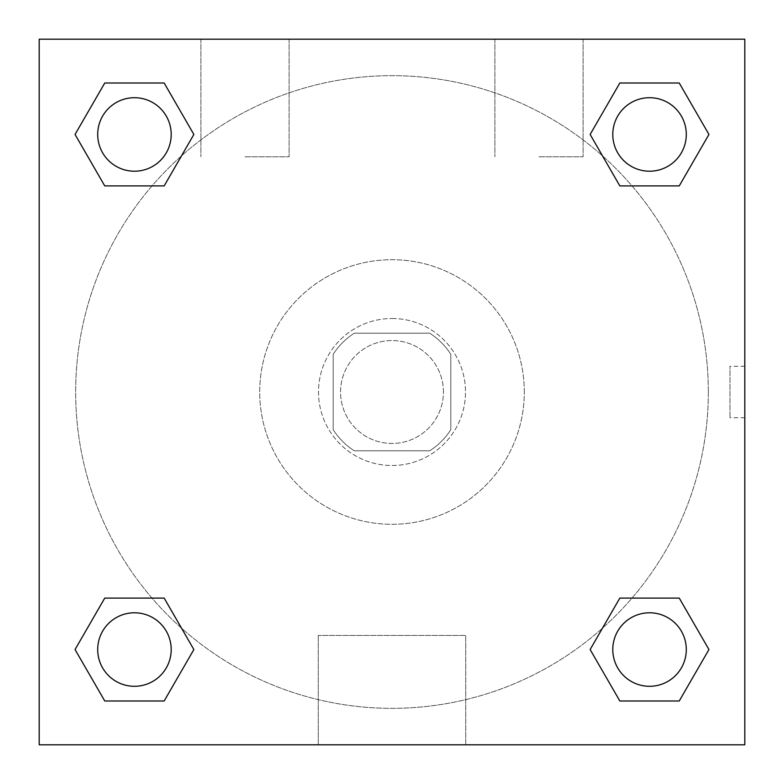 <?xml version="1.0" encoding="UTF-8"?>
<svg xmlns="http://www.w3.org/2000/svg" width="784" height="784" viewBox="0 0 784 784"><rect width="100%" height="100%" fill="white"/><g stroke="black" fill="none" stroke-linecap="round" stroke-linejoin="round"><path stroke-width="0.59" stroke-dasharray="3.92 2.94" d="M443.45 392A51.45 51.45 0 0 0 366.275 347.439A51.45 51.45 0 0 0 366.275 436.561A51.45 51.45 0 0 0 443.45 392A51.45 51.45 0 0 0 366.275 347.439A51.45 51.45 0 0 0 366.275 436.561A51.45 51.45 0 0 0 443.45 392M429.71 450.8L354.29 450.8A69.854 69.854 0 0 1 333.2 429.71L333.2 354.29A69.854 69.854 0 0 1 354.29 333.2L429.71 333.2A69.854 69.854 0 0 1 450.8 354.29L450.8 429.71A69.854 69.854 0 0 1 429.71 450.8L354.29 450.8A69.854 69.854 0 0 1 333.2 429.71L333.2 354.29A69.854 69.854 0 0 1 354.29 333.2L429.71 333.2A69.854 69.854 0 0 1 450.8 354.29L450.8 429.71A69.854 69.854 0 0 1 429.71 450.8M392 318.5A73.5 73.5 0 0 1 455.651 428.75A73.5 73.5 0 0 1 328.349 428.75A73.5 73.5 0 0 1 392 318.5A73.5 73.5 0 0 0 318.5 392A73.5 73.5 0 0 0 392 465.5A73.5 73.5 0 0 0 465.5 392A73.5 73.5 0 0 0 392 318.5M524.3 392A132.3 132.3 0 0 0 325.85 277.428A132.3 132.3 0 0 0 325.85 506.572A132.3 132.3 0 0 0 524.3 392A132.3 132.3 0 0 0 325.85 277.428A132.3 132.3 0 0 0 325.85 506.572A132.3 132.3 0 0 0 524.3 392M39.2 39.2L744.8 39.2L744.8 744.8L39.2 744.8L39.2 39.2L744.8 39.2L744.8 744.8L39.2 744.8L39.2 39.2L744.8 39.2L744.8 744.8L39.2 744.8L39.2 39.2M619.84 185.906L590.136 134.456L619.84 185.906L590.136 134.456L619.84 185.906L590.136 134.456L619.84 83.006L679.248 83.006L708.952 134.456L679.248 185.906L632.002 185.906M151.998 185.906L104.752 185.906L75.048 134.456L104.752 185.906L151.998 185.906L104.752 185.906L75.048 134.456L104.752 83.006L164.16 83.006L193.864 134.456L164.16 185.906L193.864 134.456L164.16 83.006L193.864 134.456L164.16 185.906M164.16 598.094L193.864 649.544L164.16 598.094L193.864 649.544L164.16 700.994L193.864 649.544L164.16 598.094L193.864 649.544L164.16 700.994L104.752 700.994L75.048 649.544L104.752 598.094L151.998 598.094M632.002 598.094L679.248 598.094L708.952 649.544L679.248 700.994L708.952 649.544L679.248 598.094L632.002 598.094L679.248 598.094L708.952 649.544L679.248 700.994L619.84 700.994L590.136 649.544L619.84 598.094L590.136 649.544L619.84 700.994L590.136 649.544L619.84 598.094L590.136 649.544L619.84 700.994L590.136 649.544M39.2 417.725L39.2 366.275L39.22 417.725M392 744.8L318.265 744.8L392 744.8M392 635.432L465.735 635.432L392 635.432M744.8 366.275L744.78 417.725L744.8 366.275L744.8 417.725L744.8 366.275L729.982 366.275L729.982 417.725L729.982 366.275M245 39.2L200.9 39.2L245 39.2M539 39.2L494.9 39.2L539 39.2M245 156.8L289.1 156.8L245 156.8M539 156.8L583.1 156.8L539 156.8M612.794 649.544A36.75 36.75 0 0 0 667.919 681.374A36.75 36.75 0 0 0 667.919 617.714A36.75 36.75 0 0 0 612.794 649.544A36.75 36.75 0 0 1 667.919 617.714A36.75 36.75 0 0 1 667.919 681.374A36.75 36.75 0 0 1 612.794 649.544M171.206 134.456A36.75 36.75 0 0 0 116.081 102.626A36.75 36.75 0 0 0 116.081 166.286A36.75 36.75 0 0 0 171.206 134.456A36.75 36.75 0 0 0 116.081 102.626A36.75 36.75 0 0 0 116.081 166.286A36.75 36.75 0 0 0 171.206 134.456A36.75 36.75 0 0 0 116.081 102.626A36.75 36.75 0 0 0 116.081 166.286A36.75 36.75 0 0 0 171.206 134.456A36.75 36.75 0 0 0 116.081 102.626A36.75 36.75 0 0 0 116.081 166.286A36.75 36.75 0 0 0 171.206 134.456A36.75 36.75 0 0 0 116.081 102.626A36.75 36.75 0 0 0 116.081 166.286A36.75 36.75 0 0 0 171.206 134.456M686.294 134.456A36.75 36.75 0 0 0 631.169 102.626A36.75 36.75 0 0 0 631.169 166.286A36.75 36.75 0 0 0 686.294 134.456A36.75 36.75 0 0 0 631.169 102.626A36.75 36.75 0 0 0 631.169 166.286A36.75 36.75 0 0 0 686.294 134.456A36.75 36.75 0 0 0 631.169 102.626A36.75 36.75 0 0 0 631.169 166.286A36.75 36.75 0 0 0 686.294 134.456A36.75 36.75 0 0 0 631.169 102.626A36.75 36.75 0 0 0 631.169 166.286A36.75 36.75 0 0 0 686.294 134.456A36.75 36.75 0 0 0 631.169 102.626A36.75 36.75 0 0 0 631.169 166.286A36.75 36.75 0 0 0 686.294 134.456M171.206 649.544A36.75 36.75 0 0 0 116.081 617.714A36.75 36.75 0 0 0 116.081 681.374A36.75 36.75 0 0 0 171.206 649.544A36.75 36.75 0 0 0 116.081 617.714A36.75 36.75 0 0 0 116.081 681.374A36.75 36.75 0 0 0 171.206 649.544A36.75 36.75 0 0 0 116.081 617.714A36.75 36.75 0 0 0 116.081 681.374A36.75 36.75 0 0 0 171.206 649.544A36.75 36.75 0 0 0 116.081 617.714A36.75 36.75 0 0 0 116.081 681.374A36.75 36.75 0 0 0 171.206 649.544A36.75 36.75 0 0 0 116.081 617.714A36.75 36.75 0 0 0 116.081 681.374A36.75 36.75 0 0 0 171.206 649.544M708.344 392A316.344 316.344 0 0 0 233.828 118.041A316.344 316.344 0 0 0 233.828 665.959A316.344 316.344 0 0 0 708.344 392A316.344 316.344 0 0 0 315.991 84.927A316.344 316.344 0 0 0 112.181 539.568A316.344 316.344 0 0 0 708.344 392M75.048 649.544L104.752 700.994L164.16 700.994L193.864 649.544L164.16 700.994L104.752 700.994L75.048 649.544L104.752 700.994L75.048 649.544L104.752 598.094M590.136 134.456L619.84 83.006L590.136 134.456L619.84 83.006L679.248 83.006L708.952 134.456L679.248 83.006L708.952 134.456L679.248 185.906M465.735 744.8L318.265 744.8L465.735 744.8L465.735 635.432L318.265 635.432L465.735 635.432L465.735 744.8M686.294 649.544A36.75 36.75 0 0 0 631.169 617.714A36.75 36.75 0 0 0 631.169 681.374A36.75 36.75 0 0 0 686.294 649.544A36.75 36.75 0 0 0 631.169 617.714A36.75 36.75 0 0 0 631.169 681.374A36.75 36.75 0 0 0 686.294 649.544A36.75 36.75 0 0 0 631.169 617.714A36.75 36.75 0 0 0 631.169 681.374A36.75 36.75 0 0 0 686.294 649.544M75.048 134.456L104.752 185.906L75.048 134.456L104.752 83.006L164.16 83.006L193.864 134.456L164.16 83.006L104.752 83.006L75.048 134.456L104.752 83.006M679.248 598.094L708.952 649.544L679.248 700.994L619.84 700.994L679.248 700.994L708.952 649.544L679.248 598.094M619.84 83.006L679.248 83.006L708.952 134.456M318.265 744.8L318.265 635.432L318.265 744.8M744.8 417.725L729.982 417.725M200.9 39.2L200.9 156.8L200.9 39.2M289.1 39.2L289.1 156.8L289.1 39.2M494.9 39.2L494.9 156.8L494.9 39.2M583.1 39.2L583.1 156.8L583.1 39.2"/><path stroke-width="1.18" d="M679.248 185.906L619.84 185.906L679.248 185.906L708.952 134.456L679.248 185.906L619.84 185.906L590.136 134.456L619.84 83.006L590.136 134.456M104.752 83.006L164.16 83.006L104.752 83.006L164.16 83.006L193.864 134.456L164.16 185.906L104.752 185.906L164.16 185.906L104.752 185.906L75.048 134.456L104.752 83.006L75.048 134.456M104.752 598.094L164.16 598.094L104.752 598.094L75.048 649.544L104.752 598.094L164.16 598.094L193.864 649.544L164.16 700.994L104.752 700.994L164.16 700.994L104.752 700.994L75.048 649.544M632.002 598.094L619.84 598.094L632.002 598.094L619.84 598.094L590.136 649.544L619.84 598.094L679.248 598.094L619.84 598.094L679.248 598.094L708.952 649.544L679.248 700.994L619.84 700.994L679.248 700.994L619.84 700.994L590.136 649.544M744.8 39.2L39.2 39.2L39.2 744.8L744.8 744.8L744.8 39.2M619.84 83.006L679.248 83.006L619.84 83.006L679.248 83.006L708.952 134.456M686.294 649.544A36.75 36.75 0 0 0 631.169 617.714A36.75 36.75 0 0 0 631.169 681.374A36.75 36.75 0 0 0 686.294 649.544M171.206 649.544A36.75 36.75 0 0 0 116.081 617.714A36.75 36.75 0 0 0 116.081 681.374A36.75 36.75 0 0 0 171.206 649.544M686.294 134.456A36.75 36.75 0 0 0 631.169 102.626A36.75 36.75 0 0 0 631.169 166.286A36.75 36.75 0 0 0 686.294 134.456M171.206 134.456A36.75 36.75 0 0 0 116.081 102.626A36.75 36.75 0 0 0 116.081 166.286A36.75 36.75 0 0 0 171.206 134.456M151.998 598.094L164.16 598.094M632.002 185.906L619.84 185.906M164.16 185.906L151.998 185.906"/></g></svg>
